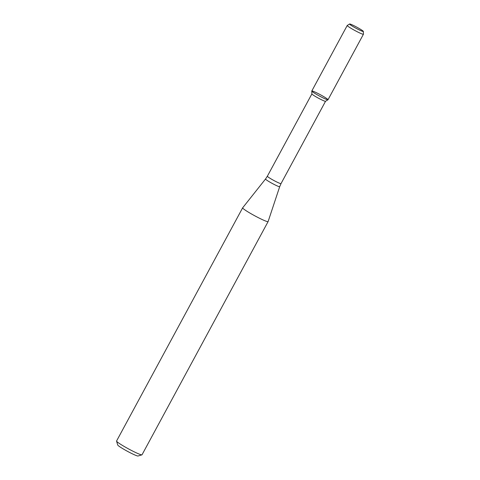 <?xml version="1.0" encoding="UTF-8"?>
<svg xmlns="http://www.w3.org/2000/svg" width="480" height="480" viewBox="0 0 480 480"><rect width="100%" height="100%" fill="white"/><g stroke="black" fill="none" stroke-linecap="round" stroke-linejoin="round"><path stroke-width="0.72" d="M349.614 24L347.256 25.446A9.21 0.786 28.4 0 0 347.226 25.476L311.802 90.996A9.21 0.786 28.4 0 0 315.612 93.834A9.21 0.786 28.4 0 0 323.808 98.25A9.21 0.786 28.4 0 0 327.978 99.786A9.21 0.786 28.4 0 0 320.28 94.68A9.21 0.786 28.4 0 0 311.79 91.032A9.21 0.786 28.4 0 0 323.808 98.25A9.21 0.786 28.4 0 0 328.008 99.756L363.432 34.236A9.21 0.786 28.4 0 0 363.438 34.2L363.354 31.428A7.818 0.666 28.4 0 0 356.79 27.156A7.818 0.666 28.4 0 0 349.614 24A7.818 0.666 28.4 0 0 352.686 26.346A7.818 0.666 28.4 0 0 359.784 30.18A7.818 0.666 28.4 0 0 363.354 31.428M311.886 93.876A7.764 0.666 28.4 0 0 311.88 93.912A7.764 0.666 28.4 0 0 322.002 99.996A7.764 0.666 28.4 0 0 325.524 101.292A7.764 0.666 28.4 0 0 325.548 101.262M261.504 219.228A14.466 1.236 28.4 0 0 268.104 221.598A14.466 1.236 28.4 0 0 268.11 221.58L279.696 186.672A8.058 0.69 28.4 0 1 276.018 185.364A8.058 0.69 28.4 0 1 268.806 181.476A8.058 0.69 28.4 0 1 265.524 179.01L242.658 207.816A14.466 1.236 28.4 0 0 242.646 207.834A14.466 1.236 28.4 0 0 248.634 212.298A14.466 1.236 28.4 0 0 261.504 219.228M242.646 207.834L116.562 441.024A14.466 1.236 28.4 0 0 116.562 441.144A14.466 1.236 28.4 0 0 135.42 452.418A14.466 1.236 28.4 0 0 141.924 454.854A14.466 1.236 28.4 0 0 142.02 454.788L268.104 221.598M116.562 441.144L117.732 445.032A11.574 0.99 28.4 0 0 132.822 454.05A11.574 0.99 28.4 0 0 138.024 456L141.924 454.854M347.226 25.476A9.21 0.786 28.4 0 0 351.036 28.314A9.21 0.786 28.4 0 0 359.232 32.73A9.21 0.786 28.4 0 0 363.432 34.236M311.79 91.032L311.88 93.912L267.36 176.22A7.764 0.666 28.4 0 0 270.576 178.614A7.764 0.666 28.4 0 0 277.482 182.334A7.764 0.666 28.4 0 0 281.022 183.606L325.536 101.28L327.978 99.786M281.022 183.606L279.696 186.672M267.36 176.22L265.524 179.01"/></g></svg>
